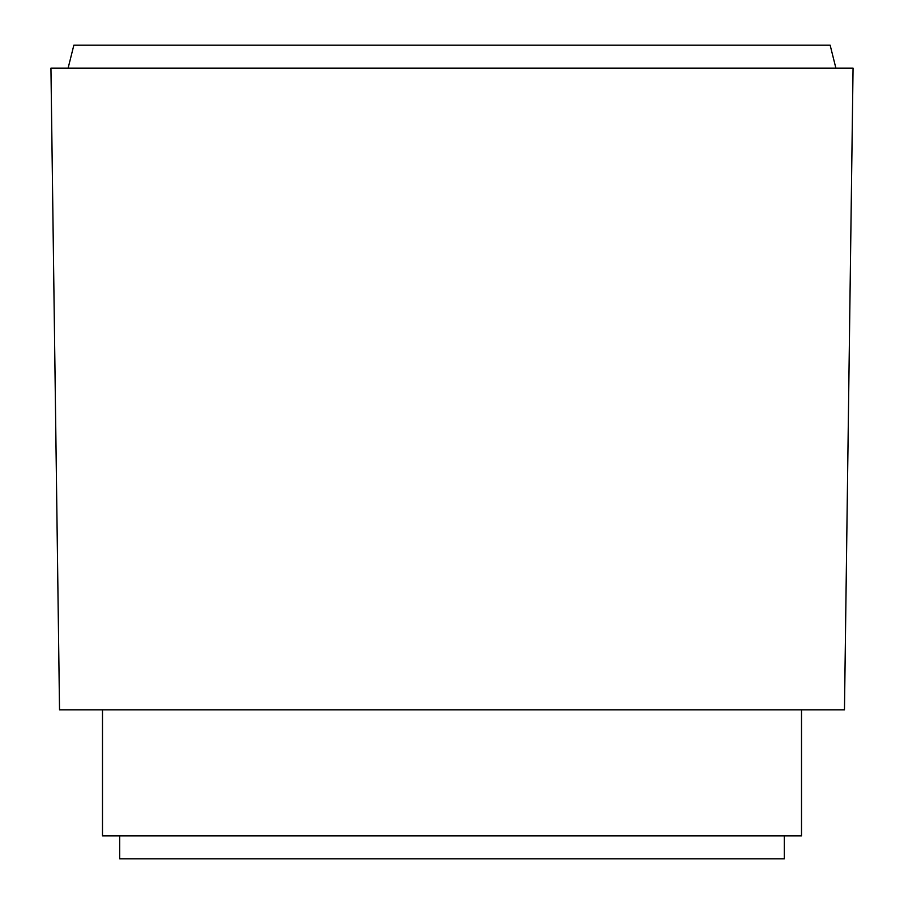 <?xml version="1.0" encoding="UTF-8"?>
<svg xmlns="http://www.w3.org/2000/svg" width="904" height="904" viewBox="0 0 904 904"><rect width="100%" height="100%" fill="white"/><g stroke="black" fill="none" stroke-linecap="round" stroke-linejoin="round"><path stroke-width="0.68" stroke-dasharray="4.52 3.39" d="M784.31 835.884L119.69 835.884L784.31 835.884M801.509 709.821L102.491 709.821L801.509 709.821M835.884 68.116L68.116 68.116L835.884 68.116M119.69 858.8L784.31 858.8M73.845 45.2L830.154 45.2M50.94 68.116L853.06 68.116M59.528 709.821L844.472 709.821M102.491 835.884L801.509 835.884"/><path stroke-width="1.36" d="M784.31 835.884L784.31 858.8L119.69 858.8L119.69 835.884M801.509 709.821L801.509 835.884L102.491 835.884L102.491 709.821M59.528 709.821L50.94 68.116L853.06 68.116L844.472 709.821L59.528 709.821M68.116 68.116L73.845 45.2L830.154 45.2L835.884 68.116"/></g></svg>
